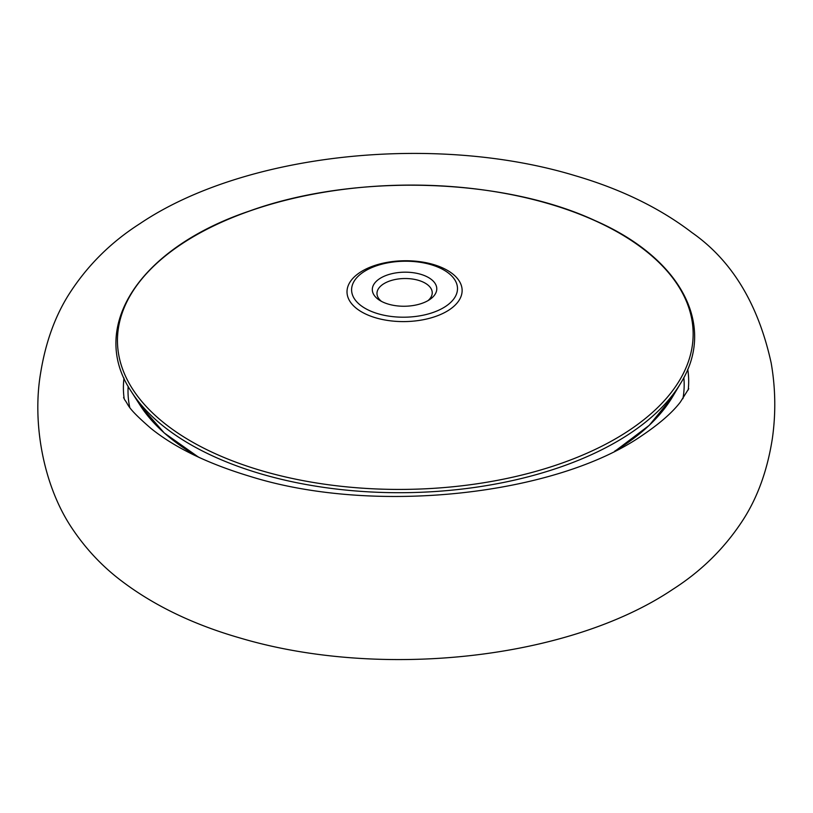 <?xml version="1.0" encoding="UTF-8"?>
<svg xmlns="http://www.w3.org/2000/svg" width="813" height="813" viewBox="0 0 813 813"><rect width="100%" height="100%" fill="white"/><g stroke="black" fill="none" stroke-linecap="round" stroke-linejoin="round"><path stroke-width="1.22" d="M442.445 267.833A57.56 30.416 179.1 0 1 447.922 310.688A57.56 30.416 179.1 0 1 366.704 314.509A57.56 30.416 179.1 0 1 361.226 271.644A57.56 30.416 179.1 0 1 442.445 267.833M439.386 267.741A52.957 27.988 179.1 0 1 444.426 307.172A52.957 27.988 179.1 0 1 369.712 310.688A52.957 27.988 179.1 0 1 364.661 271.257A52.957 27.988 179.1 0 1 439.386 267.741M383.34 302.284A32.235 17.032 179.1 0 1 379.488 300.21A32.235 17.032 179.1 0 1 382.191 277.192A32.235 17.032 179.1 0 1 425.748 276.146A32.235 17.032 179.1 0 1 429.935 299.418A32.235 17.032 179.1 0 1 383.34 302.284M381.48 301.379A27.632 14.604 179.1 0 1 376.978 293.554A27.632 14.604 179.1 0 1 393.075 279.987A27.632 14.604 179.1 0 1 422.78 281.918A27.632 14.604 179.1 0 1 432.231 292.69A27.632 14.604 179.1 0 1 427.973 300.647M594.669 220.536A287.873 152.122 179.1 0 1 622.087 434.894A287.873 152.122 179.1 0 1 215.933 453.979A287.873 152.122 179.1 0 1 188.514 239.622A287.873 152.122 179.1 0 1 594.669 220.536M614.709 451.144A280.139 148.037 179.1 0 0 672.493 396.907L680.725 383.147A289.032 152.732 179.1 0 1 215.211 457.119A289.032 152.732 179.1 0 1 131.452 391.775L140.11 405.27A280.139 148.037 179.1 0 0 199.571 457.668M123.993 378.075A282.67 149.368 -0.9 0 0 124.176 398.797M128.159 386.307A278.107 146.96 -0.9 0 0 129.734 407.364M682.93 398.675A278.107 146.96 -0.9 0 0 683.845 377.578M688.215 389.935A282.67 149.368 -0.9 0 0 687.747 369.224M680.725 383.147C716.802 325.261 680.837 258.056 595.045 220.597C501.906 177.285 353.543 173.25 249.286 211.106C139.775 247.985 87.54 326.826 131.452 391.775M672.493 396.907L649.262 425.321L615.685 450.656M198.585 457.211L164.226 432.943L140.11 405.27M139.958 223.636C244.815 152.844 435.097 133.2 574.903 175.608C620.847 189.033 659.892 208.047 692.036 232.65C731.832 260.475 758.204 303.899 771.161 362.933C775.541 388.086 775.937 413.309 772.35 438.583C767.492 469.711 757.929 496.509 743.641 518.979C725.45 547.352 701.843 570.807 672.818 589.334C568.033 659.871 379.945 679.444 240.648 638.175C194.022 624.841 154.379 605.817 121.737 581.102C102.296 566.458 85.68 548.775 71.879 528.074C42.683 484.446 32.215 421.774 40.65 372.852C45.548 342.669 54.908 316.613 68.719 294.672C86.95 265.973 110.7 242.294 139.958 223.636M688.753 388.675L680.349 402.089C672.351 412.547 659.638 423.654 642.209 435.412C556.702 494.802 375.596 515.523 251.014 476.682C208.392 463.888 175.059 447.821 151.025 428.471C125.873 406.683 129.186 405.504 124.796 399.966L123.596 397.557"/></g></svg>
